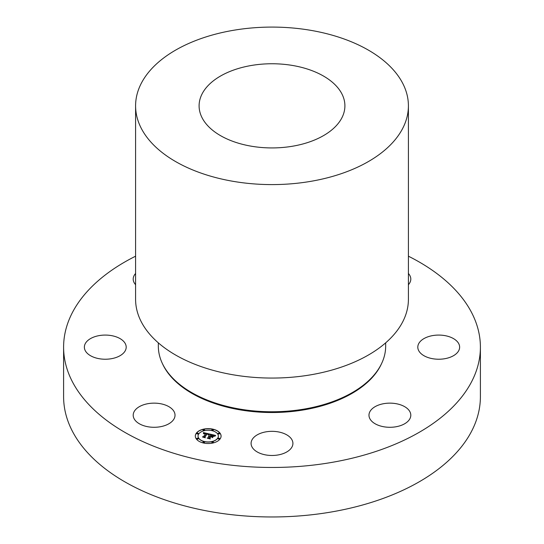 <?xml version="1.0" encoding="UTF-8"?>
<svg xmlns="http://www.w3.org/2000/svg" width="544" height="544" viewBox="0 0 544 544"><rect width="100%" height="100%" fill="white"/><g stroke="black" fill="none" stroke-linecap="round" stroke-linejoin="round"><path stroke-width="0.82" d="M160.004 403.628A20.917 12.077 0 0 0 133.198 415.215A20.917 12.077 0 0 0 148.226 426.802A20.917 12.077 0 0 0 175.025 415.215A20.917 12.077 0 0 0 160.004 403.628M408.408 256.19A208.4 120.319 180 0 1 480.4 347.154L480.4 396.651A208.4 120.319 180 0 1 330.67 512.101A208.4 120.319 180 0 1 63.6 396.651L63.6 347.154A208.4 120.319 180 0 1 135.592 256.19M480.4 347.154A208.4 120.319 180 0 1 330.67 462.604A208.4 120.319 180 0 1 63.6 347.154M158.331 342.842L158.331 346.14A113.669 65.627 0 0 0 304.001 409.115A113.669 65.627 0 0 0 385.669 346.14L385.669 342.842M135.592 105.842L135.592 299.309A136.408 78.751 0 0 0 310.406 374.877A136.408 78.751 0 0 0 408.408 299.309L408.408 105.842A136.408 78.751 180 0 1 310.406 181.41A136.408 78.751 180 0 1 135.592 105.842A136.408 78.751 180 0 1 233.594 30.274A136.408 78.751 180 0 1 408.408 105.842M251.478 65.457A72.903 42.092 180 0 1 344.903 105.842A72.903 42.092 180 0 1 292.522 146.227A72.903 42.092 180 0 1 199.097 105.842A72.903 42.092 180 0 1 251.478 65.457M123.638 341.367A20.917 12.077 0 0 0 100.11 335.451A20.917 12.077 0 0 0 84.368 347.154A20.917 12.077 0 0 0 86.924 352.94A20.917 12.077 0 0 0 110.459 358.856A20.917 12.077 0 0 0 126.194 347.154A20.917 12.077 0 0 0 123.638 341.367M135.592 273.476A20.917 12.077 0 0 0 134.042 275.692A20.917 12.077 0 0 0 133.198 279.092A20.917 12.077 0 0 0 135.592 284.709M408.408 284.709A20.917 12.077 0 0 0 410.802 279.092A20.917 12.077 0 0 0 408.408 273.476M420.362 352.94A20.917 12.077 0 0 0 443.89 358.856A20.917 12.077 0 0 0 459.632 347.154A20.917 12.077 0 0 0 457.076 341.367A20.917 12.077 0 0 0 433.541 335.451A20.917 12.077 0 0 0 417.806 347.154A20.917 12.077 0 0 0 420.362 352.94M369.818 411.815A20.917 12.077 0 0 0 368.975 415.215A20.917 12.077 0 0 0 386.913 427.169A20.917 12.077 0 0 0 409.958 418.615A20.917 12.077 0 0 0 410.802 415.215A20.917 12.077 0 0 0 392.863 403.26A20.917 12.077 0 0 0 369.818 411.815M261.97 432.813A20.917 12.077 0 0 0 251.083 443.408A20.917 12.077 0 0 0 282.03 454.002A20.917 12.077 0 0 0 292.917 443.408A20.917 12.077 0 0 0 261.97 432.813M220.102 438.926A12.886 7.439 180 0 1 205.686 443.374A12.886 7.439 180 0 1 195.316 436.084A12.886 7.439 180 0 1 196.296 433.235A12.886 7.439 180 0 1 210.712 428.788A12.886 7.439 180 0 1 221.082 436.084A12.886 7.439 180 0 1 220.102 438.926M217.58 438.321A10.152 5.862 180 0 1 206.217 441.83A10.152 5.862 180 0 1 198.05 436.084A10.152 5.862 180 0 1 198.825 433.84A10.152 5.862 180 0 1 210.181 430.331A10.152 5.862 180 0 1 218.348 436.084A10.152 5.862 180 0 1 217.58 438.321M209.61 434.058L208.27 434.758L208.046 434.037L206.904 433.677L204.51 436.92L204.884 437.396L202.511 436.825L203.49 436.648L205.632 433.663L203.769 433.772L205.795 433.432L204.306 433.208L203.51 433.677L203.429 432.568L209.61 434.058M209.76 434.33L208.372 434.928L209.76 434.33M208.087 434.384L207.087 434.01L204.918 437.029L205.34 437.791L202.62 437.043L205.108 437.641L204.741 437.016L206.985 433.888L208.087 434.282M215.553 435.431L214.057 436.132L213.636 435.356L211.718 434.806L210.712 436.213L211.922 435.05L213.846 435.798L211.99 435.159L211.16 436.322L213.139 436.2L212.242 437.458L211.725 436.75L210.528 436.465L209.447 437.974L209.834 438.525L207.278 437.913L208.406 437.73L209.331 436.438L208.454 436.356L209.488 436.213L208.338 436.145L209.671 435.962L210.582 434.697L210.154 434.139L215.553 435.431M215.608 435.771L214.146 436.336L215.608 435.771M212.514 437.689L213.343 436.315L212.514 437.689M210.8 436.825L209.875 438.11L210.324 438.981L207.237 438.151L210.086 438.831L209.719 438.11L210.725 436.71L211.861 437.077L210.8 436.825M213.33 430.114A0.782 0.449 180 0 1 211.888 429.767A0.782 0.449 180 0 1 213.33 430.114M219.558 438.797A0.782 0.449 180 0 1 218.117 438.45A0.782 0.449 180 0 1 219.558 438.797M219.558 433.711A0.782 0.449 180 0 1 218.117 433.364A0.782 0.449 180 0 1 219.558 433.711M204.517 442.394A0.782 0.449 180 0 1 203.068 442.054A0.782 0.449 180 0 1 204.517 442.394M213.33 442.394A0.782 0.449 180 0 1 211.888 442.054A0.782 0.449 180 0 1 213.33 442.394M196.84 433.364A0.782 0.449 180 0 1 198.281 433.711A0.782 0.449 180 0 1 196.84 433.364M203.068 429.767A0.782 0.449 180 0 1 204.517 430.114A0.782 0.449 180 0 1 203.068 429.767M196.84 438.45A0.782 0.449 180 0 1 198.281 438.797A0.782 0.449 180 0 1 196.84 438.45M210.582 434.697L209.671 436.084L208.556 436.03M207.584 437.988L208.406 437.852L209.331 436.438M209.447 437.974L209.726 438.505M211.16 436.322L213.03 436.349M210.712 436.213L211.031 436.41L211.976 435.186M210.27 434.289L215.342 435.506M203.442 432.691L209.501 434.105M202.803 436.893L203.49 436.771L205.632 433.568M204.51 436.92L204.762 437.362M212.473 437.655L213.343 436.438M208.481 434.989L209.447 434.459M204.782 437.084L207.074 434.03M204.918 437.029L205.258 437.77M209.76 438.185L210.78 436.846M209.875 438.11L210.249 438.967M221.082 436.145A12.886 7.439 0 0 0 210.657 428.903A12.886 7.439 0 0 0 196.296 433.357A12.886 7.439 0 0 0 195.316 436.145M198.05 436.145A10.152 5.862 0 0 0 198.05 436.206A10.152 5.862 0 0 0 206.217 441.952A10.152 5.862 0 0 0 217.58 438.45A10.152 5.862 0 0 0 218.348 436.206A10.152 5.862 0 0 0 218.348 436.145M211.834 429.998A0.782 0.449 0 0 0 213.377 429.998M218.069 438.688A0.782 0.449 0 0 0 219.613 438.688M218.069 433.595A0.782 0.449 0 0 0 219.613 433.595M203.021 442.286A0.782 0.449 0 0 0 204.564 442.286M211.834 442.286A0.782 0.449 0 0 0 213.377 442.286M196.785 433.595A0.782 0.449 0 0 0 198.336 433.595M203.021 429.998A0.782 0.449 0 0 0 204.564 429.998M196.785 438.688A0.782 0.449 0 0 0 198.336 438.688M381.575 363.596A113.22 65.368 180 0 1 303.872 409.877A113.22 65.368 180 0 1 162.425 363.596"/></g></svg>

